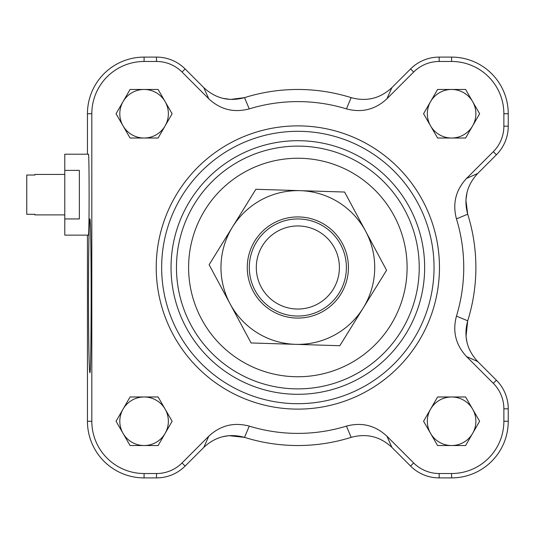 <?xml version="1.0" encoding="UTF-8"?>
<svg xmlns="http://www.w3.org/2000/svg" width="535" height="535" viewBox="0 0 535 535"><rect width="100%" height="100%" fill="white"/><g stroke="black" fill="none" stroke-linecap="round" stroke-linejoin="round"><path stroke-width="0.8" d="M64.782 174.437L34.842 174.437L34.842 175.025L26.75 175.025L26.75 214.308L34.842 214.308L34.842 214.896L64.782 214.896M64.782 218.942L64.782 154.207L88.429 154.207C89.338 152.248 89.338 237.085 88.429 235.132L64.782 235.132L64.782 218.942L79.354 218.942L79.354 170.391L64.782 170.391M346.446 108.886L351.154 97.637C366.582 101.844 380.158 98.514 391.887 87.626C380.171 98.507 366.589 101.844 351.154 97.637A178.035 178.035 0 0 0 244.535 97.637C229.114 101.844 215.538 98.514 203.808 87.626L208.777 98.794C220.407 109.601 233.895 112.965 249.25 108.886A165.897 165.897 0 0 1 346.446 108.886C361.78 112.972 375.276 109.608 386.912 98.794L413.662 72.044A36.086 36.086 0 0 1 439.175 61.478L451.6 61.478A52.269 52.269 0 0 1 503.87 113.741L503.87 126.173A36.086 36.086 0 0 1 493.303 151.686L466.553 178.429C455.74 190.059 452.383 203.547 456.462 218.902A165.897 165.897 0 0 1 456.462 316.098C452.376 331.439 455.74 344.928 466.553 356.571L493.303 383.314A36.086 36.086 0 0 1 503.87 408.827L503.87 421.259A52.269 52.269 0 0 1 451.6 473.522L439.175 473.522A36.086 36.086 0 0 1 413.662 462.956L386.912 436.206C375.289 425.399 361.794 422.035 346.446 426.114A165.897 165.897 0 0 1 249.25 426.114C233.909 422.028 220.42 425.392 208.777 436.206L182.034 462.956A36.086 36.086 0 0 1 156.514 473.522L144.089 473.522A52.269 52.269 0 0 1 91.819 421.259L91.819 113.741A52.269 52.269 0 0 1 144.089 61.478L156.514 61.478A36.086 36.086 0 0 1 182.034 72.044L208.777 98.794M466.553 356.571L477.722 361.54C466.841 349.823 463.504 336.248 467.71 320.806A178.035 178.035 0 0 0 467.71 214.194C463.497 198.766 466.834 185.19 477.722 173.46L466.553 178.429M208.777 436.206L203.808 447.374C215.525 436.493 229.1 433.156 244.535 437.362A178.035 178.035 0 0 0 351.154 437.362C366.582 433.156 380.158 436.486 391.887 447.374C380.171 436.493 366.595 433.156 351.154 437.362L346.446 426.114M203.808 447.374L185.13 466.052A40.459 40.459 0 0 1 156.514 477.902L144.089 477.902A56.65 56.65 0 0 1 87.446 421.259L87.446 235.132M477.722 361.54L496.4 380.218A40.459 40.459 0 0 1 508.25 408.827L508.25 421.259A56.65 56.65 0 0 1 451.6 477.902L439.175 477.902A40.459 40.459 0 0 1 410.566 466.052L391.887 447.374L386.912 436.206M386.912 98.794L391.887 87.626L410.566 68.948A40.459 40.459 0 0 1 439.175 57.098L451.6 57.098A56.65 56.65 0 0 1 508.25 113.741L508.25 126.173A40.459 40.459 0 0 1 496.4 154.782L477.722 173.46M87.446 154.207L87.446 113.741A56.65 56.65 0 0 1 144.089 57.098L156.514 57.098A40.459 40.459 0 0 1 185.13 68.948L203.808 87.626M437.583 138.023L423.573 113.741L437.583 89.465L465.617 89.465L479.634 113.741L465.617 138.023L437.583 138.023M158.106 396.977L172.123 421.259L158.106 445.535L130.072 445.535L116.055 421.259L130.072 396.977L158.106 396.977M158.106 89.465L172.123 113.741L158.106 138.023L130.072 138.023L116.055 113.741L130.072 89.465L158.106 89.465M423.573 421.259L437.583 396.977L465.617 396.977L479.634 421.259L465.617 445.535L437.583 445.535L423.573 421.259M245.786 135.796A141.614 141.614 0 0 1 435.029 232.33A141.614 141.614 0 0 1 315.57 408.004A141.614 141.614 0 0 1 156.227 267.5A141.614 141.614 0 0 1 368.655 144.858A141.614 141.614 0 0 1 368.655 390.142A141.614 141.614 0 0 1 156.227 267.5A141.614 141.614 0 0 1 368.655 144.858A141.614 141.614 0 0 1 368.655 390.142A141.614 141.614 0 0 1 156.227 267.5M176.463 267.5A121.385 121.385 0 0 1 358.537 162.379A121.385 121.385 0 0 1 358.537 372.621A121.385 121.385 0 0 1 176.463 267.5A121.385 121.385 0 0 1 358.537 162.379A121.385 121.385 0 0 1 358.537 372.621A121.385 121.385 0 0 1 176.463 267.5A121.385 121.385 0 0 1 358.537 162.379A121.385 121.385 0 0 1 358.537 372.621A121.385 121.385 0 0 1 176.463 267.5M467.028 192.433L465.918 200.23L467.71 214.194L456.462 218.902M222.781 98.313L230.572 99.43L244.535 97.637L249.25 108.886M249.25 426.114L244.535 437.362L228.993 435.677L222.781 436.687M456.462 316.098L467.71 320.806L466.025 336.354L467.028 342.567M88.502 295.822C88.583 249.223 89.031 223.597 89.847 218.942C91.565 215.23 91.565 376.419 89.847 372.701C89.031 368.053 88.583 342.427 88.502 295.822M430.581 409.114A24.276 24.276 0 0 1 472.626 409.114A24.276 24.276 0 0 1 451.6 445.535A24.276 24.276 0 0 1 430.581 409.114M165.114 101.603A24.276 24.276 0 0 1 144.089 138.023A24.276 24.276 0 0 1 123.063 101.603A24.276 24.276 0 0 1 168.364 113.741A24.276 24.276 0 0 1 165.114 125.885M165.114 409.114A24.276 24.276 0 0 1 144.089 445.535A24.276 24.276 0 0 1 123.063 409.114A24.276 24.276 0 0 1 168.364 421.259A24.276 24.276 0 0 1 165.114 433.397M451.6 138.023A24.276 24.276 0 0 1 430.581 101.603A24.276 24.276 0 0 1 472.626 101.603A24.276 24.276 0 0 1 451.6 138.023A24.276 24.276 0 0 1 430.581 125.885A24.276 24.276 0 0 1 451.6 89.465M472.626 409.114A24.276 24.276 0 0 1 472.626 433.397M451.6 445.535A24.276 24.276 0 0 1 430.581 433.397A24.276 24.276 0 0 1 451.6 396.977M144.089 138.023A24.276 24.276 0 0 1 123.063 125.885A24.276 24.276 0 0 1 144.089 89.465M144.089 445.535A24.276 24.276 0 0 1 123.063 433.397A24.276 24.276 0 0 1 144.089 396.977M472.626 101.603A24.276 24.276 0 0 1 472.626 125.885M298.135 309.043A41.549 41.549 0 0 1 261.722 246.983A41.549 41.549 0 0 1 333.679 246.474A41.549 41.549 0 0 1 298.135 309.043M298.189 316.051A48.558 48.558 0 0 0 339.725 242.93A48.558 48.558 0 0 0 255.63 243.519A48.558 48.558 0 0 0 298.189 316.051M348.399 269.078A50.578 50.578 0 0 1 271.205 310.494A50.578 50.578 0 0 1 273.933 222.934A50.578 50.578 0 0 1 348.399 269.078M386.578 270.262L363.198 307.993A76.879 76.879 0 0 0 365.592 231.153L386.578 270.262M339.819 345.724L295.454 344.339A76.879 76.879 0 0 0 363.198 307.993L339.819 345.724M295.454 344.339L251.089 342.962L230.103 303.847A76.879 76.879 0 0 0 295.454 344.339M230.103 303.847L209.118 264.738L232.498 227.007A76.879 76.879 0 0 0 230.103 303.847M232.498 227.007L255.877 189.276L300.242 190.661A76.879 76.879 0 0 0 232.498 227.007M300.242 190.661L344.607 192.038L365.592 231.153A76.879 76.879 0 0 0 300.242 190.661M87.446 421.259L91.819 421.259M144.089 477.902L144.089 473.522M156.514 477.902L156.514 473.522M185.13 466.052L182.034 462.956M410.566 466.052L413.662 462.956M439.175 477.902L439.175 473.522M451.6 477.902L451.6 473.522M508.25 421.259L503.87 421.259M508.25 408.827L503.87 408.827M496.4 380.218L493.303 383.314M496.4 154.782L493.303 151.686M508.25 126.173L503.87 126.173M508.25 113.741L503.87 113.741M451.6 57.098L451.6 61.478M439.175 57.098L439.175 61.478M410.566 68.948L413.662 72.044M185.13 68.948L182.034 72.044M156.514 57.098L156.514 61.478M144.089 57.098L144.089 61.478M87.446 113.741L91.819 113.741M161.65 267.5A136.198 136.198 0 0 1 365.947 149.553A136.198 136.198 0 0 1 365.947 385.447A136.198 136.198 0 0 1 161.65 267.5M171.039 267.5A126.808 126.808 0 0 1 361.252 157.685A126.808 126.808 0 0 1 361.252 377.315A126.808 126.808 0 0 1 171.039 267.5M188.601 267.5A109.247 109.247 0 0 1 352.471 172.885A109.247 109.247 0 0 1 352.471 362.115A109.247 109.247 0 0 1 188.601 267.5"/></g></svg>
